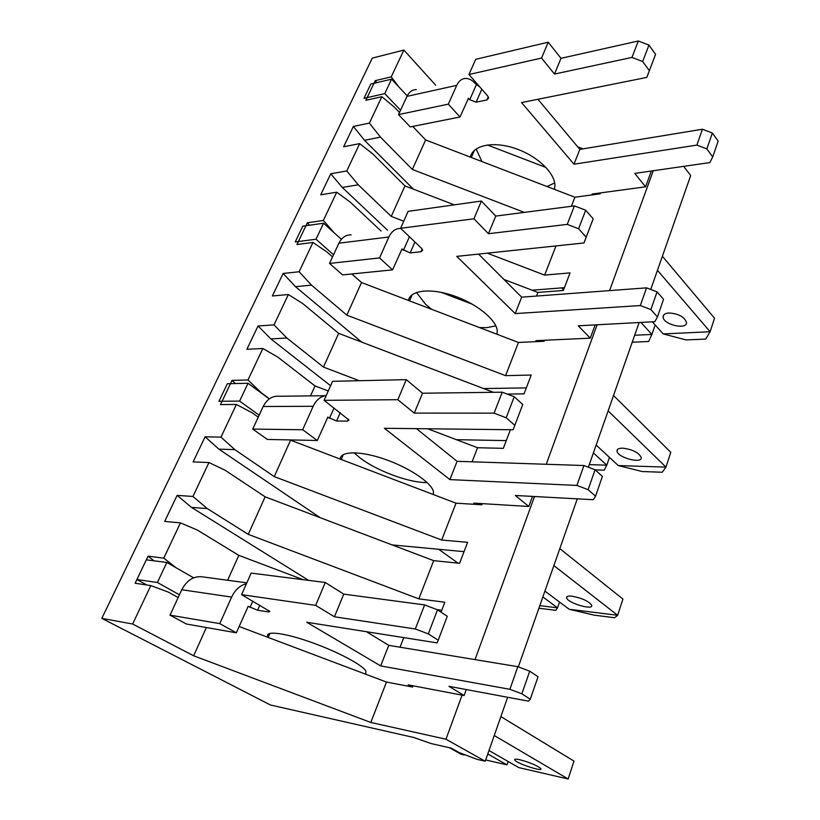 <?xml version="1.0" encoding="UTF-8"?>
<svg xmlns="http://www.w3.org/2000/svg" width="820" height="820" viewBox="0 0 820 820"><rect width="100%" height="100%" fill="white"/><g stroke="black" fill="none" stroke-linecap="round" stroke-linejoin="round"><path stroke-width="1.23" d="M600.466 192.905L600.117 193.827L574.902 197.22L425.631 139.953L412.747 126.423M399.483 112.494L394.451 107.215L381.853 96.698L369.369 123.113L380.5 137.145L412.357 169.463L524.328 212.38M425.631 139.953L412.357 169.463M574.902 197.22L571.376 206.291M381.853 96.698L365.863 100.296L375.252 80.647L376.79 82.656M487.387 144.976L546.007 167.485M454.341 204.846L404.957 185.925L372.71 153.852L359.672 143.633L346.757 170.96L358.279 184.797L391.242 216.418L403.747 221.205M404.957 185.925L391.242 216.418M555.98 245.918L544.644 275.11L570.054 272.875L563.361 290.475L537.91 292.433L536.495 296.061M487.285 253.165L544.644 275.11M413.444 189.184L364.51 140.281L353.369 126.444L369.369 123.113M359.672 143.633L343.672 146.749L353.369 126.444M380.5 137.145L364.51 140.281M381.044 231.035L350.222 202.079L336.723 192.198L323.357 220.477L334.14 232.788M537.91 292.433L503.952 279.446M441.098 292.33L472.658 304.374M387.522 230.195L342.278 187.442L330.747 173.789L346.757 170.96M336.723 192.198L320.712 194.791L330.747 173.789M358.279 184.797L342.278 187.442M564.426 287.666L532.098 290.208M544.429 340.269L544.039 341.284L518.465 342.452L361.507 282.541L351.821 273.972M332.541 256.916L326.954 251.986L312.963 242.464L299.126 271.758L311.497 285.145L346.839 315.146L505.571 375.652L531.206 375.037L524.041 393.877L507.19 394.082M361.507 282.541L346.839 315.146M518.465 342.452L505.571 375.652M312.963 242.464L296.963 244.503L307.356 222.763L309.519 225.213M493.414 392.298L338.66 333.351L302.857 303.656L288.363 294.534L274.013 324.894L286.846 338.004L323.48 367.093L359.293 380.716M338.66 333.351L323.48 367.093M361.743 342.135L295.507 286.672L283.136 273.46L299.126 271.758M288.363 294.534L272.373 295.969L283.136 273.46M311.497 285.145L295.507 286.672M526.317 387.891L483.626 388.567M328.256 390.966L315.013 385.933L277.898 357.192L262.861 348.5L247.978 379.978L261.303 392.8L269.421 398.797M315.013 385.933L310.534 395.886M510.409 429.721L503.336 448.345L477.558 447.73L472.084 461.814M477.558 447.73L427.702 428.778M330.593 385.718L270.877 338.916L258.044 325.97L274.013 324.894M262.861 348.5L246.902 349.289L258.044 325.97M286.846 338.004L270.877 338.916M506.278 440.606L456.371 439.674M482.303 503.644L481.873 504.771L456.012 503.183L289.86 439.909M258.249 417.175L252.027 412.696L236.406 404.465L220.969 437.132L234.807 449.626L274.239 476.594L441.683 540.042L467.595 542.307L459.62 563.289L433.678 560.644L418.825 598.866L444.809 602.239L441.047 612.14M290.516 440.391L274.239 476.594M456.012 503.183L441.683 540.042M236.406 404.465L220.498 404.567L232.05 380.377L235.381 383.545M433.678 560.644L265.137 496.828L225.172 470.27L208.957 462.552L192.925 496.469L207.306 508.605L248.255 534.374L418.825 598.866M265.137 496.828L248.255 534.374M320.159 517.666L218.899 449.155L205.092 436.814L220.969 437.132M208.957 462.552L193.11 461.906L205.092 436.814M234.807 449.626L218.899 449.155M464.038 551.665L392.134 544.91M303.256 579.699L238.815 555.355L197.312 530.038L180.451 522.873L163.795 558.123L176.034 567.727M238.815 555.355L227.622 580.242M403.768 637.611L400.037 647.205M308.648 580.386L191.46 507.365L177.12 495.372L192.925 496.469M180.451 522.873L164.666 521.417L177.12 495.372M207.306 508.605L191.46 507.365M441.775 610.234L436.968 609.578M270.415 704.985L413.669 737.467L431.156 743.566L451.205 748.137L459.292 752.637L477.189 759.381L485.225 761.237L445.988 739.23L370.794 722.461L193.653 655.785L132.645 624.02L101.813 618.362L270.415 704.985M413.044 685.786L412.562 687.047L386.497 682.055L370.794 722.461M653.274 170.744L609.567 290.608M597.103 324.792L546.243 464.274M534.486 496.52L475.016 659.618M462.07 695.145L445.988 739.23M386.497 682.055L239.112 626.49M206.363 627.536L193.653 655.785M583.061 148.85L577.639 146.77M178.155 597.565L168.356 592.132L150.818 585.572L132.645 624.02M435.707 85.239L403.891 50.071L391.232 76.855L398.961 87.063M375.252 80.647L391.232 76.855M403.891 50.071L372.3 58.107L101.813 618.362M150.818 585.572L135.136 583.245L148.061 556.185L163.795 558.123M232.05 380.377L247.978 379.978M307.356 222.763L323.357 220.477M683.675 166.357L690.696 175.552L650.742 289.45M639.139 322.516L588.37 467.215M577.28 498.847L518.322 666.885M507.662 697.266L485.225 761.237M148.061 556.185L154.027 560.818M268.478 637.56L268.273 637.263C263.63 630.601 281.875 632.179 308.433 641.332C334.929 650.403 361.763 664.354 365.833 670.893L365.751 674.235M519.9 759.75C515.882 758.889 514.16 758.992 514.724 760.037C516.579 763.512 543.803 772.409 540.78 768.535C537.049 765.439 530.089 762.508 519.9 759.75M146.76 584.967L136.909 579.535L157.399 582.487L179.436 594.787M464.212 754.995L461.26 754.318L449.401 747.727M485.676 759.955L506.944 764.865L508.113 761.483M487.777 753.959L506.944 764.865M494.245 735.509L568.168 779L518.804 767.602L488.976 750.525M248.091 606.318L257.634 610.244L268.54 611.935L269.882 611.453L241.592 594.664L315.669 605.375L334.437 616.773L415.32 628.981L428.317 633.891L438.228 640.236L437.132 642.89L306.752 622.257L380.675 665.912L509.886 689.302L521.868 693.822L530.294 699.224L528.459 701.151L448.929 686.319L464.099 695.534L408.124 684.854L411.537 686.852M241.592 594.664L251.156 573.108L325.263 582.487L343.764 594.131L424.606 604.914L437.521 609.793L447.269 616.281L438.228 640.236M366.417 631.697L388.741 645.34L517.83 666.691L529.72 671.191L538.033 676.726L530.294 699.224M500.876 716.608L573.979 761.103L568.168 779M136.909 579.535L146.309 559.845L166.839 562.438L193.633 577.823M246.84 582.835L203.37 576.983C194.289 575.548 187.093 579.791 181.773 589.734L170.017 615.154L186.488 624.04L236.334 632.794L248.183 606.318M170.017 615.154L219.78 623.63L231.619 597.093C235.084 589.805 240.034 585.347 246.461 583.686M219.78 623.63L236.334 632.794M157.399 582.487L166.839 562.438M315.669 605.375L325.263 582.487M334.437 616.773L343.764 594.131M415.32 628.981L424.606 604.914M428.317 633.891L437.521 609.793M380.675 665.912L388.741 645.34M509.886 689.302L517.83 666.691M521.868 693.822L529.72 671.191M464.099 695.534L466.272 689.548M408.493 300.479C410.051 290.321 430.069 287.779 453.009 295.548C475.948 303.195 495.936 319.257 497.238 330.429L497.063 334.273M622.646 448.161C618.751 448.171 616.886 449.165 617.04 451.154C617.532 457.755 642.808 464.263 641.209 457.345C638.524 452.425 632.333 449.36 622.646 448.161M316.018 239.235L323.572 223.235L302.795 226.156L295.241 241.931L316.018 239.235L333.535 254.774M589.283 464.622L606.769 465.186L609.465 457.386M593.393 452.906L606.769 465.186L604.217 470.178L595.166 469.85M618.27 465.565L665.963 467.113L662.211 472.248L642.203 471.531L618.27 465.565L596.15 445.034M401.759 249.034L410.154 252.929L420.998 251.719L422.659 250.192L421.5 248.296L400.59 228.288L473.929 218.796L488.464 233.71L567.245 224.383L578.602 228.739L586.187 237.226L583.973 242.966L456.771 256.383L515.216 313.588L640.317 305.553L650.875 309.591L657.455 316.95L654.832 321.676L578.254 325.806L590.287 338.158L535.931 340.659L536.905 341.612M608.143 410.881L665.963 467.113L670.791 452.332L613.534 395.496M431.73 309.345L425.734 304.466L416.457 292.473M495.823 325.868L486.557 327.682L479.515 327.58M400.59 228.288L408.124 211.345L481.401 201.033L495.762 216.08L574.41 205.902L585.695 210.227L593.178 218.786L586.187 237.226M478.562 254.087L521.684 297.168L646.549 287.851L657.056 291.869L663.554 299.3L657.455 316.95M323.572 223.235L341.356 239.307M351.175 234.899C345.856 234.715 341.766 237.482 338.896 243.202L329.517 263.435L342.596 274.905L392.565 269.862L401.995 249.003M329.517 263.435L379.537 257.921L388.895 236.98C391.652 231.25 395.599 228.39 400.713 228.411M379.537 257.921L392.565 269.862M473.929 218.796L481.401 201.033M488.464 233.71L495.762 216.08M567.245 224.383L574.41 205.902M578.602 228.739L585.695 210.227M515.216 313.588L521.684 297.168M640.317 305.553L646.549 287.851M650.875 309.591L657.056 291.869M590.287 338.158L595.135 324.894M340.197 459.241C340.034 451.031 359.847 450.631 384.17 459.005C408.483 467.277 430.879 482.17 433.36 491.231L433.483 494.634M572.022 596.181C568.086 595.791 566.292 596.386 566.63 597.944C567.727 603.13 593.916 610.736 591.671 605.191C588.504 601.091 581.954 598.077 572.022 596.181M239.614 401.093L248.029 383.258L227.345 383.729L218.95 401.277L239.614 401.093L259.171 415.197M457.98 563.125L438.69 549.287M539.806 605.642L557.528 607.835L559.527 602.034M542.861 596.95L557.528 607.835L555.796 610.346L538.904 608.214M569.193 609.28L617.644 615.287L614.672 617.737L594.336 615.184L569.193 609.28L544.91 591.087M327.651 417.113L336.589 421.039L347.475 421.111L348.992 420.045L324.095 400.344L397.833 399.688L414.284 413.106L494.081 413.147L506.186 417.759L514.827 425.334L513.105 429.752L384.375 428.286L449.893 479.608L576.911 485.43L588.124 489.694L595.545 496.213L593.28 499.708L515.339 495.485L528.818 506.473L473.704 503.121L475.313 504.372M553.859 565.585L617.644 615.287L622.933 599.072L559.814 548.611M427.158 482.58L424.442 482.519C406.382 481.822 376.739 470.577 360.421 458.216L353.973 452.753M324.095 400.344L332.551 381.32L406.269 379.639L422.505 393.231L502.209 392.185L514.232 396.757L522.75 404.455L514.827 425.334M416.457 428.645L457.088 461.311L583.932 465.524L595.064 469.768L602.393 476.379L595.545 496.213M248.029 383.258L269.247 398.93M325.284 395.701L279.487 396.265C272.486 395.609 267.053 399.032 263.189 406.515L252.724 429.085L267.351 439.438L317.309 440.494L327.856 417.113M252.724 429.085L302.672 429.752L313.158 406.289C316.202 399.924 320.558 396.357 326.206 395.568M302.672 429.752L317.309 440.494M397.833 399.688L406.269 379.639M414.284 413.106L422.505 393.231M494.081 413.147L502.209 392.185M506.186 417.759L514.232 396.757M449.893 479.608L457.088 461.311M576.911 485.43L583.932 465.524M588.124 489.694L595.064 469.768M528.818 506.473L532.487 496.418M470.26 157.081C472.986 145.304 492.984 140.989 514.724 148.256C536.485 155.38 554.586 172.354 554.925 185.207L554.505 189.399M668.874 312.994C665.04 313.322 663.124 314.654 663.124 316.991C663.093 324.74 687.519 330.327 686.463 322.28C684.187 316.694 678.324 313.599 668.874 312.994M384.764 93.613L391.581 79.161L370.824 84.06L363.998 98.318L384.764 93.613L400.539 110.218M563.555 289.952L561.587 287.892M634.67 335.247L651.9 334.447L655.159 324.986M640.912 322.424L651.9 334.447L648.671 341.51L632.23 342.207M663.226 333.924L710.11 331.741L705.723 339.09L686.063 339.921L663.226 333.924L652.289 321.809M468.23 98.328L469.747 99.712L476.133 102.172L486.885 99.937L488.648 98.051L487.674 95.95L468.968 74.517L541.559 58.056L554.484 74.056L631.964 57.42L642.654 61.541L649.368 70.674L646.775 77.418L521.551 102.572L574 164.205L696.867 145.089L706.85 148.922L712.723 156.917L709.823 162.585L634.762 173.409L645.576 186.806L592.091 194.043L592.757 194.822M657.455 270.303L710.11 331.741L714.527 318.201L662.375 256.291M481.914 161.55L476.143 148.963M554.679 182.952L546.981 186.509M416.293 89.595C412.245 89.677 409.139 91.932 406.966 96.37L398.51 114.605L448.314 104.15L456.73 85.352C458.892 80.79 461.978 78.484 465.996 78.433C469.224 78.556 472.238 80.196 475.046 83.353L479.895 87.033M468.968 74.517L475.723 59.306L548.221 42.209L560.993 58.312L638.329 41L648.958 45.1L655.58 54.294L649.368 70.674M537.93 99.281L579.822 149.383L702.453 129.232L712.385 133.055L718.187 141.101L712.723 156.917M650.537 171.134L651.059 171.79L645.576 186.806M391.581 79.161L407.202 95.879M398.51 114.605L410.266 126.915L459.989 117.004L468.466 98.277M448.314 104.15L459.989 117.004M541.559 58.056L548.221 42.209M554.484 74.056L560.993 58.312M631.964 57.42L638.329 41M642.654 61.541L648.958 45.1M574 164.205L579.822 149.383M696.867 145.089L702.453 129.232M706.85 148.922L712.385 133.055M250.038 607.384L252.765 601.173M192.474 578.336L192.895 577.423M268.54 611.935L269.073 610.716M257.634 610.244L259.807 605.273M231.619 597.093L181.773 589.734M403.419 250.346L409.416 236.734M420.998 251.719L422.156 249.044M410.154 252.929L414.93 242.013M388.895 236.98L338.896 243.202M329.455 418.323L334.017 407.97M347.475 421.111L348.356 419.082M336.589 421.039L340.218 412.737M313.158 406.289L263.189 406.515M469.747 99.712L476.317 84.798M486.885 99.937L488.259 96.77M476.133 102.172L481.801 89.216M456.73 85.352L406.966 96.37M268.273 637.263L269.964 633.327M514.991 759.269L514.724 760.037M409.549 300.878L412.224 294.667M617.655 449.38L617.04 451.154M341.171 459.61L343.344 454.577M567.081 596.622L566.63 597.944M471.315 157.481L474.39 150.337M663.862 314.839L663.124 316.991"/></g></svg>

